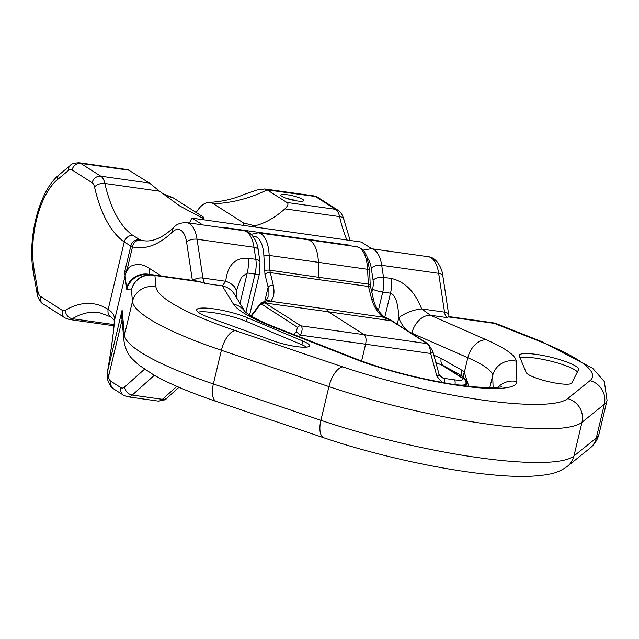 <?xml version="1.0" encoding="UTF-8"?>
<svg xmlns="http://www.w3.org/2000/svg" width="639" height="639" viewBox="0 0 639 639"><rect width="100%" height="100%" fill="white"/><g stroke="black" fill="none" stroke-linecap="round" stroke-linejoin="round"><path stroke-width="0.96" d="M346.905 240.008A142.577 64.755 98 0 1 339.581 216.597L284.89 208.881C274.89 217.731 264.865 223.378 254.825 225.823L255.72 227.141M203.37 219.752L202.707 217.715L203.801 217.348L203.314 219.401M254.825 225.823L243.499 222.947L242.932 225.335M236.206 297.159L236.39 292.39A19.561 11.27 -175.5 0 0 225.743 281.272C227.5 265.257 234.936 257.573 248.052 258.236L255.816 259.33L253.995 247.277A7.828 3.826 -8.6 0 1 258.188 249.953C257.884 243.922 252.677 231.366 243.587 230.671A33.26 15.104 98 0 1 253.995 247.277L197.044 239.242A7.828 3.826 171.4 0 0 186.596 242.109A25.432 11.55 -82 0 0 172.394 232.021A7.828 6.023 46 0 1 173.864 227.364C162.761 237.724 152.633 242.165 143.487 240.687A142.577 64.755 98 0 1 140.652 240.144L133 235.503A142.577 64.755 98 0 1 104.86 183.473L159.542 191.189L179.607 205.87L203.218 218.538M371.834 248.763L361.283 242.037L192.147 218.171L189.336 223.011M493.092 387.577L492.685 375.548A97.815 17.66 13.4 0 0 467.82 357.72L411.875 333.175C406.029 330.555 401.659 325.411 398.768 317.759A19.561 7.42 -20.1 0 1 421.676 308.917C414.895 291.696 404.767 281.535 391.292 278.444L383.528 277.35A7.828 3.826 171.4 0 0 373.08 280.217A11.742 5.328 98 0 1 372.609 289.06L371.762 292.614M496.998 323.909A19.561 19.561 0 0 0 492.541 322.735L449.057 316.601L492.477 322.727A19.561 8.882 98 0 1 492.541 322.735A19.561 8.882 98 0 1 494.266 323.39L538.821 341.002A19.561 11.981 111.6 0 1 541.553 341.53L496.998 323.909A19.561 11.981 111.6 0 0 494.266 323.39L448.346 316.912L449.065 316.601L447.156 317.615A11.742 5.328 98 0 1 444.52 312.144L438.666 273.34A33.26 15.104 -82 0 0 428.258 256.726L371.307 248.691A33.26 15.104 98 0 1 381.707 265.305L438.666 273.34A7.828 3.826 -8.6 0 1 442.859 276.008C442.619 270.113 437.26 257.325 428.258 256.726M107.536 378.512A7.828 4.233 -8.7 0 1 107.528 378.512L107.52 371.427C111.314 349.014 113.582 332.384 114.317 321.521L114.317 321.521A7.828 7.285 3.9 0 1 114.509 320.331L125.132 275.736L126.714 289.763L131.41 289.906A19.561 19.529 -88.2 0 1 153.128 274.842A19.561 8.882 98 0 1 153.192 274.85L196.668 280.984L205.534 283.516A11.742 5.328 98 0 1 202.898 278.045L197.044 239.242A33.26 15.104 -82 0 0 186.636 222.636L243.587 230.671M209.32 317.615L273.556 340.946A23.475 4.241 13.4 0 0 296.784 346.626A23.475 4.241 13.4 0 0 309.492 345.835A23.475 4.241 13.4 0 0 302.814 341.026L247.349 317.719A30.52 5.511 13.4 0 0 215.567 309.14A30.52 5.511 13.4 0 0 196.66 309.819A30.52 5.511 13.4 0 0 209.32 317.615M578.543 369.709L571.761 383.025A23.475 4.241 -166.6 0 1 549.005 381.763A23.475 4.241 -166.6 0 1 526.224 372.553L519.339 356.099A30.52 5.511 -166.6 0 1 519.251 355.34A30.52 5.511 -166.6 0 1 550.219 357.057A30.52 5.511 -166.6 0 1 578.63 369.486A30.52 5.511 -166.6 0 1 578.543 369.709M306.56 347.113A23.475 4.241 13.4 0 0 301.92 344.772L246.462 321.465A30.52 5.511 13.4 0 0 198.09 312.144M520.058 357.816A30.52 5.511 -166.6 0 1 550.738 361.139A30.52 5.511 -166.6 0 1 577.376 372.002M120.899 387.673A7.828 6.829 -57.5 0 0 123.591 395.245L113.598 388.871C109.94 387.53 107.064 378.368 107.719 379.51L107.528 378.512A7.828 4.233 -8.7 0 1 108.239 376.275L108.454 376.858A11.742 5.328 -82 0 0 110.906 381.299L120.899 387.673A11.742 5.328 -82 0 0 124.637 387.026L144.502 369.238M107.719 379.51A7.828 4.417 -12.4 0 1 108.454 376.858L122.033 319.867M433.857 355.228L441.229 358.455L461.981 370.277L464.329 372.337L468.802 386.331M224.401 227.963L222.532 227.26L350.244 245.28L349.413 245.688M202.699 224.896L192.147 218.171M245.256 311.976L234.521 294.403A19.561 18.938 148.6 0 0 222.284 285.881L225.743 281.272L202.898 278.045A7.828 3.826 -8.6 0 0 192.93 280.457M200.838 281.983L154.918 275.505L155.988 286.983A19.561 19.21 -5.3 0 0 132.481 301.384L131.41 289.906A19.561 19.21 -5.3 0 1 154.918 275.505A19.561 8.882 98 0 0 153.192 274.85A19.561 19.561 0 0 0 151.06 274.666L146.355 274.522A19.561 19.529 -88.2 0 1 146.363 274.522L146.371 274.522A19.561 19.529 -88.2 0 0 126.714 289.763M114.317 321.521C115.332 321.377 114.181 319.859 110.89 316.976L110.89 316.976A7.828 6.829 -57.6 0 1 110.89 316.976A7.828 6.829 -57.6 0 1 108.175 309.396C112.656 312.239 114.772 315.882 114.509 320.331C113.646 332.24 111.346 349.126 107.616 371.011L108.239 376.275M203.801 217.348L173.656 198.122A37.022 16.814 -82 0 0 171.747 197.203L162.57 193.665M159.542 191.189L149.478 183.081L127.96 169.662L79.012 162.753A19.561 8.882 -82 0 1 80.738 163.408L129.397 170.278M139.677 239.833A7.828 7.668 116.8 0 0 130.819 246.023L124.238 241.965A150.405 68.309 98 0 1 94.556 187.083A11.742 5.328 -82 0 0 92.12 182.722L72.047 169.918A11.742 5.328 -82 0 0 68.469 170.429L57.318 179.743A62.606 28.436 -82 0 0 34.123 269.578L37.901 291.304A11.742 5.328 -82 0 0 40.473 296.408L62.35 310.362A11.742 5.328 -82 0 0 65.298 310.306A171.172 77.742 98 0 1 108.175 309.396L124.238 241.965A7.828 6.789 125 0 1 133 235.503M140.652 240.144A7.828 6.965 103.6 0 0 132.497 246.894L130.819 246.023L124.254 273.58L127.209 269.099L130.588 266.279A19.561 19.21 174.7 0 0 125.132 275.736A78.254 14.13 -166.6 0 0 124.254 273.58M126.354 288.892A19.561 19.21 -5.3 0 1 149.861 274.49L149.494 274.618M161.316 276L149.286 268.324C143.432 264.099 137.193 263.42 130.588 266.279M243.499 222.947L213.354 203.721A37.022 16.814 -82 0 0 208.689 202.419A37.022 16.814 -82 0 0 197.211 210.918A64.411 29.25 -82 0 0 196.197 212.499M284.89 208.881C288.173 205.614 288.828 203.474 286.855 202.459L267.134 189.879A140.86 122.888 -57.5 0 1 213.354 203.721M350.148 240.464L343.806 219.457A7.828 4.465 -12.7 0 0 339.581 216.597A19.561 8.882 -82 0 0 335.531 209.328L315.45 196.524L267.134 189.879M281.943 196.413A11.742 2.117 -166.6 0 1 280.872 195.151A11.742 2.117 -166.6 0 1 290.058 195.222A11.742 2.117 -166.6 0 1 302.646 199.336A11.742 2.117 -166.6 0 1 303.717 200.59A11.742 2.117 -166.6 0 1 294.531 200.518A11.742 2.117 -166.6 0 1 281.943 196.413M266.79 189.663L264.778 188.968L257.086 189.983L244.058 194.408C233.578 199.088 221.789 201.756 208.689 202.419M287.063 198.601A11.742 2.117 -166.6 0 1 296.632 200.886M541.553 341.53L592.68 368.288L604.318 381.555L607.05 400.333A179.982 32.493 -166.6 0 1 604.326 404.311L581.977 422.307A176.076 31.782 -166.6 0 1 328.925 386.603L320.898 420.294L213.362 383.967L221.39 350.276A179.982 32.493 13.4 0 1 132.481 301.384L124.453 335.076A19.561 19.21 174.7 0 0 124.022 341.21L121.801 317.391L122.129 310.091L107.616 371.011A7.828 5.232 9.7 0 0 107.52 371.427M236.39 292.398L236.837 289.459L241.39 277.27L247.261 272.973A19.561 8.882 -82 0 0 248.052 258.236M397.234 324.205L398.768 317.759C398.169 303.118 395.413 294.93 390.501 293.189L382.737 292.095A7.828 1.414 -166.6 0 1 372.609 289.06M461.981 370.277A7.828 5.144 126.1 0 0 462.644 376.619L464.481 378.256L466.366 381.419L467.173 386.148M441.229 358.455A7.828 5.455 113.7 0 0 443.714 365.939L458.251 373.679L462.644 376.619A11.742 10.24 -57.5 0 1 465.16 380.285M411.875 333.175A19.561 13.651 -66.3 0 1 430.406 315.251L421.676 308.917L444.52 312.144A7.828 3.826 171.4 0 1 448.714 314.811L442.859 276.008M266.008 301.081L263.252 302.007A3.914 2.756 87 0 1 264.65 302.455L270.585 301.296A3.914 2.915 42 0 0 266.008 301.081L268.084 296.935L268.14 287.159A3.914 2.324 -14.1 0 1 273.268 285.25L269.762 270.193L269.171 255.424A33.164 15.064 -82 0 0 258.228 232.836L251.127 234.361M250.943 315.938L254.058 312A3.914 0.455 38.3 0 1 254.578 312.128L260.912 303.621L297.51 327.296L296.232 331.785L293.908 334.572M254.058 312L260.241 303.677A3.914 0.863 34.9 0 1 260.912 303.621A3.914 3.387 150.1 0 1 264.65 302.455L265.145 303.022A3.914 3.411 122.5 0 0 261.718 304.468M361.602 361.011L365.604 344.205L300.378 335.108C302.487 330.515 302.67 327.424 300.937 325.842L265.145 303.022L328.254 311.768L326.689 309.076L270.585 301.296C273.883 297.766 274.778 292.422 273.268 285.25M369.63 270.361L370.213 285.122A3.914 1.294 177.7 0 0 368.144 284.075L319.005 277.35L318.414 262.333L367.561 269.307A3.914 1.294 177.7 0 1 369.63 270.361L366.922 256.367L364.589 252.038C363.591 249.833 360.939 248.06 356.642 246.718A33.164 15.064 98 0 1 367.561 269.307L368.463 286.448L371.642 299.132C373.743 306.385 377.481 312.383 382.857 317.144L390.693 320.243A3.914 2.963 -44.6 0 1 392.274 320.946A3.914 3.914 0 0 0 390.565 319.931A3.914 0.591 -74.1 0 1 390.693 320.243L391.443 320.842A3.914 3.411 -57.5 0 1 392.65 321.281L392.274 320.946M370.213 285.122L373.759 300.578A3.914 2.324 165.9 0 0 371.642 299.132M373.759 300.578C375.109 306.169 378.456 311.52 383.799 316.624A3.914 0.535 132 0 0 382.857 317.144L326.689 309.076M442.028 382.402L436.884 376.235L430.67 353.487C430.319 348.551 429.176 345.276 427.235 343.662A3.914 3.411 -57.5 0 1 428.442 344.109L392.65 321.281M264.474 270.912A3.914 1.294 -2.3 0 1 269.762 270.193L319.005 277.35L319.332 279.73L270.089 272.565A3.914 2.324 -14.1 0 0 264.961 274.482L263.891 256.151A29.25 13.283 -82 0 0 252.82 236.19M62.35 310.362A7.828 6.829 -57.5 0 0 65.05 317.934L69.196 319.476A19.561 8.882 -82 0 0 72.383 318.725L114.077 324.612M65.298 310.306A7.828 6.55 -120.8 0 0 72.383 318.725A163.344 74.188 98 0 1 98.981 312.463L110.89 316.976M367.609 258.236A25.432 11.55 98 0 1 371.267 268.164L373.08 280.217M378.36 310.45L382.737 292.095A19.561 8.882 98 0 0 383.528 277.35L381.707 265.305A7.828 3.826 171.4 0 0 371.267 268.164M155.988 286.983A160.421 28.963 13.4 0 0 235.232 330.563L342.768 366.89A156.507 28.252 13.4 0 0 567.704 398.624L590.045 380.628A160.421 28.963 -166.6 0 0 538.821 341.002M498.085 387.218A19.561 19.218 -1.9 0 1 516.879 381.563A101.729 18.363 -166.6 0 1 459.745 385.629A101.729 18.363 -166.6 0 1 353.766 358.551L272.765 326.841A117.384 21.191 -166.6 0 1 233.419 304.108L222.284 285.881L205.534 283.516M516.879 381.563L516.192 361.187A117.384 21.191 13.4 0 0 486.351 339.796L430.406 315.251L447.156 317.615M247.349 317.719L246.462 321.465M302.814 341.026L301.92 344.772M235.232 330.563A19.561 8.746 -71.3 0 0 221.39 350.276L328.925 386.603A19.561 8.746 -71.3 0 1 342.768 366.89M122.129 310.091L124.453 335.076A179.982 32.493 -166.6 0 0 213.362 383.967A19.561 8.746 108.7 0 0 216.485 401.508L324.021 437.835A19.561 8.746 108.7 0 1 320.898 420.294A176.076 31.782 13.4 0 0 573.95 455.998L581.977 422.307A19.561 19.058 -128.9 0 0 567.704 398.624M324.021 437.835C376.139 455.567 444.568 470.576 493.284 474.889C516.544 477.133 535.218 476.878 549.3 474.138C555.666 473.084 561.729 470.464 567.488 466.27A19.561 19.058 51.1 0 0 573.95 455.998L596.299 438.003L604.326 404.311A19.561 19.058 -128.9 0 0 590.045 380.628M596.299 438.003A19.561 19.058 51.1 0 1 589.837 448.274C594.518 444.488 597.577 439.744 599.023 434.025A179.982 32.493 13.4 0 1 596.299 438.003M113.598 388.871A7.828 6.829 -57.5 0 1 110.906 381.299M123.591 395.245L127.744 396.787A19.561 8.882 -82 0 0 132.241 395.062A7.828 6.134 -131.8 0 1 124.637 387.026M176.859 386.395L162.418 399.319L132.241 395.062L154.311 375.309M516.192 361.187A19.561 19.218 -1.9 0 0 492.685 375.548L489.809 387.633M464.257 378.008A7.828 4.721 136.5 0 1 464.329 372.337L467.82 357.72A19.561 13.651 -66.3 0 1 486.351 339.796M223.41 227.819L222.532 227.26M350.244 245.28L351.298 245.959M240.008 303.389L247.261 272.973L255.025 274.075A19.561 8.882 98 0 0 255.816 259.33A7.828 3.826 -8.6 0 1 260.009 261.998L258.188 249.953M245.863 312.503L255.025 274.075A7.828 1.414 13.4 0 0 259.41 273.827L260.009 261.998M157.921 401.044C163.241 400.637 166.244 399.647 166.931 398.089A7.828 6.134 48.2 0 1 162.418 399.319A19.561 8.882 98 0 1 157.921 401.044L127.744 396.787M245.049 311.768L249.442 315.019C255.025 318.573 263.683 322.679 275.441 327.344A19.561 11.806 111.4 0 0 272.765 326.841M275.441 327.344L356.442 359.054A19.561 11.806 111.4 0 0 353.766 358.551M245.208 311.928A19.561 18.938 148.6 0 0 233.419 304.108M196.532 280.968L153.256 274.858M162.897 193.921A140.86 122.888 122.5 0 0 173.656 198.122M94.556 187.083A7.828 4.465 167.3 0 1 104.86 183.473A19.561 8.882 -82 0 0 100.81 176.212L149.478 183.081M72.047 169.918A7.828 6.829 122.5 0 1 80.738 163.408L100.81 176.212A7.828 6.829 122.5 0 0 92.12 182.722M172.394 232.021A150.405 68.309 98 0 1 132.497 246.894L127.209 269.099M192.371 280.377L186.596 242.109M149.286 268.324L149.861 274.49L151.131 274.674M65.05 317.934L43.172 303.98A7.828 6.829 -57.5 0 1 40.473 296.408M43.172 303.98C39.482 302.495 36.719 294.004 37.094 293.62A7.828 4.042 -9.9 0 1 37.901 291.304M37.094 293.62L33.316 271.894A7.828 4.042 -9.9 0 1 34.123 269.578M33.316 271.894C27.197 238.523 38.971 190.869 59.203 174.711A7.828 6.23 50.1 0 0 57.318 179.743M59.203 174.711L70.354 165.397A7.828 6.23 50.1 0 0 68.469 170.429M343.806 219.457C344.485 220.727 341.625 211.573 337.951 210.215A7.828 6.829 -57.5 0 0 335.531 209.328L286.855 202.459M313.725 195.877A19.561 8.882 -82 0 1 315.45 196.524A7.828 6.829 -57.5 0 1 317.879 197.419L313.725 195.877L264.778 188.968M384.734 317.375L390.501 293.189A19.561 8.882 -82 0 0 391.292 278.444M443.73 365.947L462.756 378.08C465.408 379.806 466.454 381.771 465.879 383.967A11.742 10.24 -57.5 0 1 465.759 385.988M442.084 365.228L461.542 377.633A15.648 2.828 -166.6 0 1 454.209 379.806L443.778 378.336L439.704 375.74M462.756 378.08A3.914 3.411 122.5 0 0 461.542 377.633M454.944 384.534A3.914 1.781 -82 0 0 454.209 379.806M465.408 385.94L465.879 383.967A19.561 3.53 -166.6 0 1 457.109 384.846M444.56 382.849A3.914 1.781 -82 0 0 443.778 378.336L441.357 377.449L439.033 374.174L432.827 351.426L428.442 344.109M297.51 327.296A3.914 3.411 122.5 0 1 300.937 325.842L364.166 334.668C366.027 336.362 366.506 339.541 365.604 344.205L430.67 353.487A3.914 1.502 -15.3 0 0 432.827 351.426M264.642 301.824L268.14 287.159L264.961 274.482M263.891 256.151A3.914 1.294 -2.3 0 1 269.171 255.424L318.414 262.333A33.26 15.104 -82 0 0 307.463 239.681A33.26 15.104 -82 0 0 307.431 239.681L258.228 232.836M370.58 287.893A3.914 2.324 165.9 0 0 368.463 286.448L319.332 279.73M436.884 376.235A3.914 1.502 -15.3 0 0 439.033 374.174M364.166 334.668L427.235 343.662L391.443 320.842L328.254 311.768L364.166 334.668M299.124 336.609L300.378 335.108L296.232 331.785M251.375 316.185L254.578 312.128M363.04 250.153L371.307 248.691M567.488 466.27L589.837 448.274M607.05 400.333L599.023 434.025M249.577 315.099L259.41 273.827M166.931 398.089L178.976 387.306M356.442 359.054C382.138 368.887 411.204 376.762 443.658 382.689C479.17 389.734 505.944 387.042 501.016 386.683M113.974 325.794L69.196 319.476M173.864 227.364C176.308 224.241 180.565 222.668 186.636 222.636M70.354 165.397C71.009 163.991 73.892 163.113 79.012 162.753M337.951 210.215L317.879 197.419M124.022 341.21C125.348 349.102 128.303 355.204 132.904 359.517L138.967 365.133L154.111 375.197C169.902 384.031 190.686 392.801 216.485 401.508M435.846 362.489L443.714 365.939M449.081 316.609L448.714 314.811M263.252 302.007A3.914 3.914 0 0 0 260.241 303.677M383.799 316.624L390.565 319.931M356.642 246.718L307.463 239.681"/></g></svg>
